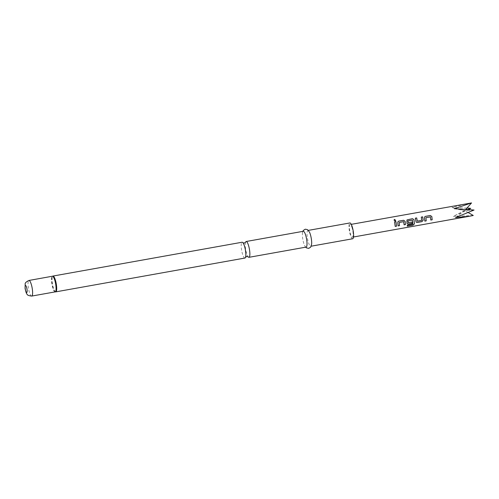 <?xml version="1.0" encoding="UTF-8"?>
<svg xmlns="http://www.w3.org/2000/svg" width="499" height="499" viewBox="0 0 499 499"><rect width="100%" height="100%" fill="white"/><g stroke="black" fill="none" stroke-linecap="round" stroke-linejoin="round"><path stroke-width="0.37" stroke-dasharray="2.5 1.87" d="M395.695 220.471L395.077 221.057L393.992 220.034M245.52 242.296A8.028 1.871 -100.1 0 0 245.502 242.364A8.028 1.871 -100.1 0 0 245.496 248.377A8.028 1.871 -100.1 0 0 248.072 256.742A8.028 1.871 -100.1 0 0 248.115 256.798M306.112 247.099A8.028 1.871 79.9 0 1 304.546 245.358A8.028 1.871 79.9 0 1 302.637 238.154A8.028 1.871 79.9 0 1 302.419 233.463A8.028 1.871 79.9 0 1 303.286 231.287M311.638 244.092A8.028 1.871 79.9 0 1 310.771 246.263A8.028 1.871 79.9 0 1 307.297 237.324A8.028 1.871 79.9 0 1 307.945 230.457A8.028 1.871 79.9 0 1 309.511 232.197M352.693 238.765A8.028 1.871 79.9 0 1 349.219 229.827A8.028 1.871 79.9 0 1 349.868 222.959M244.934 258.039A8.028 1.871 79.9 0 1 241.46 249.095A8.028 1.871 79.9 0 1 242.109 242.233M351.839 227.014A6.425 1.497 79.9 0 1 353.111 233.544A6.425 1.497 79.9 0 1 352.413 237.187A6.425 1.497 79.9 0 1 350.722 234.711A6.425 1.497 79.9 0 1 349.45 228.18A6.425 1.497 79.9 0 1 350.155 224.538A6.425 1.497 79.9 0 1 351.839 227.014M473.258 215.474L453.211 216.385L468.212 209.555M466.97 208.071L451.994 207.509L467.158 203.617M474.05 210.035L464.75 210.572L454.327 208.688M467.644 209.511L464.75 210.572L465.81 209.374M468.287 212.605L464.75 210.572L453.211 216.385M451.994 207.509L464.75 210.572L455.543 217.558M395.202 226.359L394.584 221.88M398.121 225.885L397.765 222.629M397.74 222.635L398.065 221.537M404.103 224.768L403.778 221.756M407.284 226.078L407.321 225.061L412.866 224.057M407.209 223.714L406.641 221.038L406.966 219.94M408.12 222.648L412.143 222.055M412.835 224.001L412.399 220.109M416.11 222.117L415.848 221.494M417.17 221.032L421.699 220.315L421.293 217.102M415.293 218.194L415.823 221.462M424.83 221.057L424.449 217.857L424.768 216.759M430.812 219.99L430.487 216.978M55.333 291.871A7.984 1.865 79.9 0 1 52.027 282.983A7.984 1.865 79.9 0 1 52.532 276.209M55.782 291.865A8.028 1.871 79.9 0 1 52.308 282.927A8.028 1.871 79.9 0 1 52.95 276.059M55.183 291.878A7.934 1.853 79.9 0 1 51.746 283.039A7.934 1.853 79.9 0 1 52.389 276.259M31.711 296.075A7.934 1.853 79.9 0 1 28.281 287.237A7.934 1.853 79.9 0 1 28.923 280.457M304.546 245.358L305.687 247.173M310.771 246.263L311.201 246.188M352.413 237.187L353.523 236.988M350.155 224.538L351.259 224.344M307.945 230.457L308.37 230.382M302.419 233.463L302.856 231.368"/><path stroke-width="0.75" d="M394.609 219.41L395.695 220.471L395.096 221.02L393.998 220.003L394.609 219.41M393.992 220.034L394.603 219.466L395.688 220.483M248.072 256.742L248.128 256.804A8.028 1.871 -100.1 0 0 248.97 257.316A8.028 1.871 -100.1 0 0 249.612 250.454A8.028 1.871 -100.1 0 0 246.138 241.51A8.028 1.871 -100.1 0 0 245.52 242.296M246.138 241.51L303.286 231.287A8.028 1.871 79.9 0 1 306.76 240.231A8.028 1.871 79.9 0 1 306.112 247.099L248.97 257.316M302.856 231.368L303.404 230.382L305.301 229.197L307.521 229.646L309.511 232.197A8.028 1.871 79.9 0 1 311.42 239.401A8.028 1.871 79.9 0 1 311.638 244.092L310.652 247.167L308.725 248.359L306.536 247.909L305.687 247.173M308.37 230.382L349.868 222.959A8.028 1.871 79.9 0 1 353.342 231.904A8.028 1.871 79.9 0 1 352.693 238.765L311.201 246.188M242.109 242.233A8.028 1.871 79.9 0 1 243.001 242.807A8.028 1.871 79.9 0 1 245.583 251.172A8.028 1.871 79.9 0 1 245.57 257.185A8.028 1.871 79.9 0 1 244.934 258.039L55.782 291.865A8.028 1.871 79.9 0 0 56.431 285.004A8.028 1.871 79.9 0 0 52.95 276.059L242.109 242.233M424.468 217.851L424.786 216.747L425.491 216.354L430.288 215.499L431.822 216.541L432.178 219.797L430.812 220.04L430.375 216.897L425.946 217.689L426.202 220.864L424.83 221.113L424.468 217.851M417.208 222.473L416.129 222.142L415.311 218.175L416.684 217.932L417.301 221.138L421.73 220.346L421.293 217.102L422.665 216.859L423.196 220.178L421.998 221.618L417.208 222.473L416.11 222.117M415.293 218.194L416.665 217.951L417.301 221.138M412.773 224.151L412.424 220.109L407.995 220.901L408.244 222.754L412.143 222.055L412.23 223.365L408.307 224.063L407.228 223.733L406.947 223.084L406.978 219.928L412.486 218.681L414.014 219.722L414.382 223.939L413.029 225.13L407.271 226.159L407.352 225.118L412.773 224.151M412.424 220.109L407.97 220.901L408.244 222.754M397.765 222.629L398.077 221.519L398.788 221.132L403.579 220.271L405.113 221.313L405.475 224.575L404.103 224.818L403.672 221.675L399.244 222.467L399.493 225.642L398.121 225.885L397.765 222.629M394.584 221.88L395.957 221.637L396.574 226.166L395.202 226.409L394.584 221.88M351.259 224.344L471.543 202.925L454.327 208.688L474.05 210.035L455.543 217.558L469.422 216.26L473.258 215.474L468.287 212.605M468.212 209.555L470.75 208.37L466.97 208.071M465.81 209.374L471.543 202.925M467.644 209.511L470.75 208.37M394.566 221.905L395.957 221.637M395.938 221.656L396.574 226.166M396.543 226.116L395.171 226.365M398.059 221.544L398.788 221.132M403.647 221.675L399.219 222.467L399.493 225.642M399.462 225.598L398.096 225.841M398.77 221.151L403.56 220.296L405.094 221.319L405.475 224.575M405.444 224.525L404.078 224.768M406.966 219.94L412.467 218.705L413.995 219.728L414.351 223.876L413.029 225.13M412.997 225.055L407.246 226.084M412.112 222.03L412.199 223.315L408.307 224.063M408.276 224.02L407.209 223.714M421.275 217.127L422.647 216.884L423.171 220.146L421.998 221.618M421.973 221.568L417.176 222.429M424.786 216.747L425.491 216.354M430.375 216.897L425.928 217.689L426.202 220.864M426.171 220.82L424.805 221.063M425.472 216.373L430.269 215.518L431.797 216.541L432.178 219.797M432.153 219.747L430.78 219.997M28.923 280.457A7.934 1.853 79.9 0 1 32.354 289.289A7.934 1.853 79.9 0 1 31.711 296.075C28.717 295.751 27.146 295.084 27.008 294.079C26.522 293.942 25.873 292.046 25.069 288.397L25.2 283.925C24.969 282.977 26.204 281.823 28.923 280.457L52.532 276.209A7.984 1.865 79.9 0 1 56.125 285.048A7.984 1.865 79.9 0 1 55.333 291.871L55.782 291.865M52.389 276.259A7.934 1.853 79.9 0 1 55.819 285.091A7.934 1.853 79.9 0 1 55.183 291.878L55.333 291.871M27.04 289.47A3.555 0.83 79.9 0 1 26.603 292.483A3.555 0.83 79.9 0 1 25.212 288.553A3.555 0.83 79.9 0 1 25.649 285.547A3.555 0.83 79.9 0 1 27.04 289.47M248.128 256.804L246.737 256.48L245.545 257.266M245.502 242.364L244.335 243.069L242.944 242.745M31.711 296.075L55.183 291.878M353.523 236.988L469.422 216.26M52.532 276.209L52.95 276.059"/></g></svg>
